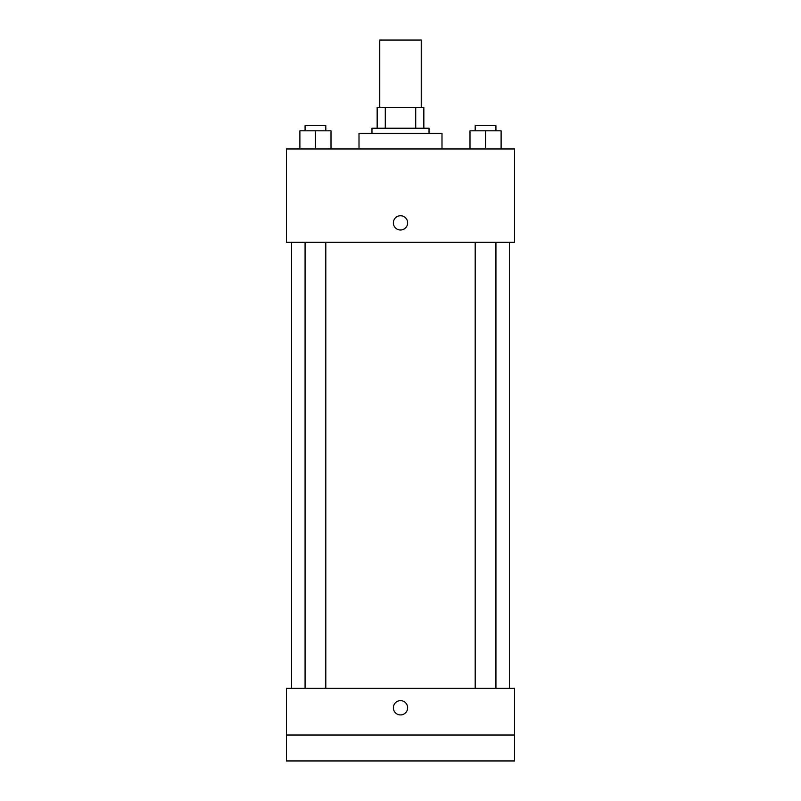 <?xml version="1.0" encoding="UTF-8"?>
<svg xmlns="http://www.w3.org/2000/svg" width="801" height="801" viewBox="0 0 801 801"><rect width="100%" height="100%" fill="white"/><g stroke="black" fill="none" stroke-linecap="round" stroke-linejoin="round"><path stroke-width="1.2" d="M421.246 107.474L421.246 40.05L379.754 40.05L379.754 107.474M385.281 128.22L385.281 107.474L377.161 107.474L377.161 128.22L377.161 107.474M385.281 107.474L423.839 107.474L423.839 128.22M415.719 128.22L415.719 107.474M371.974 133.407L371.974 128.22L429.026 128.22L429.026 133.407M441.992 148.966L441.992 133.407L359.008 133.407L359.008 148.966M286.398 148.966L514.602 148.966L514.602 242.313L286.398 242.313L286.398 148.966M400.5 229.997A7.129 7.129 0 0 1 394.322 219.304A7.129 7.129 0 0 1 406.678 219.304A7.129 7.129 0 0 1 400.5 229.997M286.398 688.339L514.602 688.339L514.602 760.95L286.398 760.95L286.398 688.339M400.5 714.923A7.129 7.129 0 0 1 394.322 704.219A7.129 7.129 0 0 1 406.678 704.219A7.129 7.129 0 0 1 400.5 714.923M286.398 735.018L514.602 735.018M469.997 148.966L469.997 130.813L501.116 130.813L501.116 148.966L501.116 130.813M485.556 148.966L485.556 130.813M495.929 130.813L495.929 125.627L475.183 125.627L475.183 130.813M299.884 148.966L299.884 130.813L331.003 130.813L331.003 148.966L331.003 130.813M315.444 148.966L315.444 130.813M325.817 130.813L325.817 125.627L305.071 125.627L305.071 130.813M509.416 688.339L509.416 242.313M291.584 688.339L291.584 242.313M475.183 242.313L475.183 688.339M495.929 242.313L495.929 688.339M325.817 688.339L325.817 242.313M305.071 688.339L305.071 242.313"/></g></svg>
